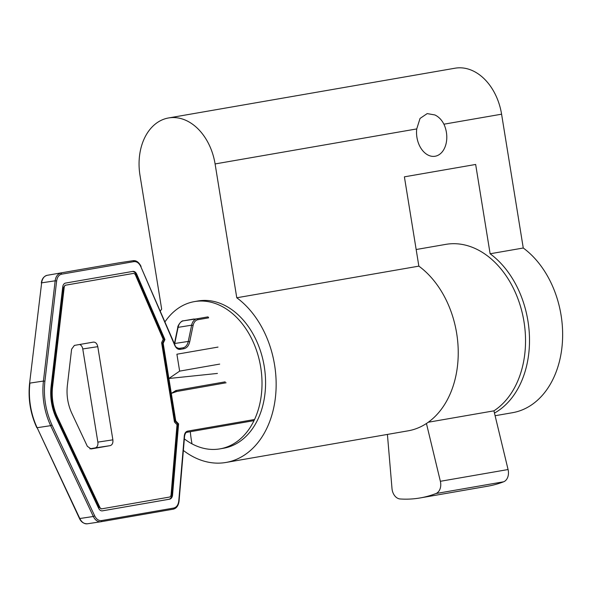 <?xml version="1.0" encoding="UTF-8"?>
<svg xmlns="http://www.w3.org/2000/svg" width="592" height="592" viewBox="0 0 592 592"><rect width="100%" height="100%" fill="white"/><g stroke="black" fill="none" stroke-linecap="round" stroke-linejoin="round"><path stroke-width="0.89" d="M494.468 413.075A89.155 64.565 -99.9 0 0 529.463 337.114A89.155 64.565 -99.9 0 0 490.124 253.768L475.657 164.458L404.395 176.838L418.855 266.141L236.77 297.769L215.096 163.94A52.444 37.977 -99.9 0 0 168.572 117.956A52.444 37.977 -99.9 0 0 139.986 175.313L161.668 309.135A89.155 64.565 -99.9 0 0 160.314 311.059M183.365 450.453A89.155 64.565 -99.9 0 0 225.996 462.456L408.08 430.835A89.155 64.565 -99.9 0 0 457.993 360.343A89.155 64.565 -99.9 0 0 418.855 266.141M416.738 128.923L420.039 118.437L427.187 113.597L434.905 114.959C438.709 116.787 441.713 119.873 443.904 124.202A21.682 14.948 -98.6 0 1 434.905 156.281A21.682 14.948 -98.6 0 1 427.639 154.852A21.682 14.948 -98.6 0 1 416.738 128.923L215.096 163.94M168.572 117.956L455.056 68.206A52.444 37.977 -99.9 0 1 501.587 114.189L523.261 248.011L490.124 253.768M225.996 462.456A89.155 64.565 -99.9 0 0 275.909 391.963A89.155 64.565 -99.9 0 0 236.77 297.769M219.972 448.869L223.532 448.248A74.733 54.116 -99.9 0 0 265.564 384.437A74.733 54.116 -99.9 0 0 225.915 305.997A74.733 54.116 -99.9 0 0 197.957 300.988L194.398 301.609A74.733 54.116 80.1 0 1 222.355 306.619A74.733 54.116 80.1 0 1 262.004 385.059A74.733 54.116 80.1 0 1 219.972 448.869A74.733 54.116 80.1 0 1 192.015 443.859A74.733 54.116 80.1 0 1 184.349 438.894M495.104 415.725L512.487 412.705A89.155 64.565 -99.9 0 0 562.4 342.213A89.155 64.565 -99.9 0 0 523.261 248.011M164.976 321.863A74.733 54.116 80.1 0 1 194.398 301.609M428.253 422.244L493.928 410.841A88.104 63.803 -99.9 0 0 520.775 307.366A88.104 63.803 -99.9 0 0 445.813 244.37L416.161 249.521M387.412 434.424L392.008 488.615A10.486 7.592 -99.9 0 0 400.111 498.967A157.331 113.938 -99.9 0 0 420.105 497.946A157.331 113.938 -99.9 0 0 435.927 493.55A10.486 7.592 -99.9 0 0 440.367 481.296L426.44 423.495M420.105 497.946L487.808 486.187A157.331 113.938 -99.9 0 0 503.629 481.792A10.486 7.592 -99.9 0 0 508.069 469.537L440.367 481.296M493.928 410.841L508.069 469.537M217.419 373.434L168.883 378.495L179.642 371.132A398.571 4.314 170.8 0 1 219.676 364.102M218.011 347.082L176.904 354.216L179.642 371.132M132.379 271.469A5.247 3.619 81.4 0 1 135.997 274.333L136.745 274.214L164.931 339.571L163.177 343.293L175.757 420.942L178.584 423.872L177.837 423.99L171.798 495.075A5.557 3.833 81.4 0 1 168.838 499.3L102.127 510.889M175.757 420.942L175.003 421.06L177.837 423.99M178.584 423.872L172.553 494.964L171.798 495.075M168.838 499.3L169.586 499.189A5.557 3.833 81.4 0 0 172.553 494.964M169.586 499.189L102.305 510.866M136.745 274.214A5.247 3.619 81.4 0 0 132.904 271.38A5.247 3.619 81.4 0 0 132.845 271.395L65.527 283.08A5.247 3.619 81.4 0 0 62.752 286.854L51.104 386.398A41.958 28.927 81.4 0 0 56.233 418.056L98.605 508.225A5.247 3.619 81.4 0 0 102.364 510.859A5.247 3.619 81.4 0 0 102.416 510.852M164.931 339.571L164.184 339.682L162.43 343.412L175.003 421.06M135.997 274.333L164.184 339.682M163.177 343.293L162.43 343.412M132.497 273.563L65.105 285.27L63.44 287.527L51.8 387.079C50.69 397.58 52.311 407.599 56.669 417.153L99.042 507.322L101.299 508.898L102.046 508.787A3.145 2.168 81.4 0 0 102.076 508.78L169.401 497.088A3.145 2.168 81.4 0 0 171.081 494.697L177.023 424.693L174.47 422.052L161.616 342.687L163.192 339.327L135.524 275.154A3.145 2.168 81.4 0 0 133.215 273.46L65.86 285.152A3.145 2.168 81.4 0 0 64.195 287.416L52.555 386.968A39.856 27.484 81.4 0 0 57.424 417.034L99.789 507.203A3.145 2.168 81.4 0 0 102.046 508.787M132.46 273.571L133.215 273.46A3.145 2.168 81.4 0 0 133.185 273.46L132.43 273.578M110.149 445.643C112.265 444.962 113.176 443.031 112.872 439.849L97.784 346.668C97.058 343.56 95.593 342.043 93.381 342.109L74.385 345.41L71.61 349.184L67.347 385.614C66.326 395.286 67.821 404.521 71.832 413.312L87.342 446.316L91.101 448.951L110.149 445.643L95.127 447.915A5.247 3.619 81.4 0 0 97.85 442.12L82.762 348.947A5.247 3.619 81.4 0 0 79.654 344.492M95.127 447.915L89.858 448.832M171.414 393.354L176.912 391.453A1.051 0.888 79.8 0 1 176.904 391.46A1.051 0.888 79.8 0 1 175.861 390.557L171.414 393.354M501.587 114.189L443.904 124.202M190.306 431.709A157.331 94.387 118.2 0 0 192.015 443.859M503.629 481.792L435.927 493.55M102.016 508.794L101.328 508.898M99.042 507.322L99.789 507.203M57.424 417.034L56.669 417.153M51.8 387.079L52.555 386.968M64.195 287.416L63.44 287.527M65.105 285.27L65.86 285.152M97.85 442.12L112.872 439.849M82.762 348.947L97.784 346.668M207.77 316.905A7.733 5.328 81.4 0 0 207.688 316.92A1.051 0.762 80.1 0 1 208.606 317.845L197.92 319.702C195.478 320.25 193.865 322.174 193.088 325.459L189.721 341.717C188.774 345.743 186.806 348.089 183.816 348.762L180.257 349.376C177.977 349.606 176.157 348.288 174.795 345.425L140.852 266.726C139.098 263.048 136.759 261.346 133.836 261.642L61.635 274.177C58.889 274.843 57.224 277.108 56.64 280.963L44.911 381.226C43.29 396.522 45.658 411.129 52.007 425.041L94.683 515.854L93.336 516.483L79.816 518.525L37.141 427.713L50.66 425.663L93.336 516.483A10.486 7.23 81.4 0 0 100.855 521.752L87.335 523.794C83.716 523.779 81.097 522.003 79.461 518.466L79.816 518.525A10.486 7.23 81.4 0 0 87.335 523.794A10.486 7.23 81.4 0 0 87.438 523.779L100.744 521.767M79.461 518.466L37.141 427.713A59.119 40.767 81.4 0 1 29.918 383.105L43.438 381.056L55.167 280.8L56.64 280.963M29.6 383.268L41.647 282.843L29.6 383.268C27.957 398.764 30.355 413.556 36.785 427.646M41.322 283.006C41.884 278.854 43.838 276.286 47.182 275.302A1.051 0.762 80.1 0 1 47.197 275.302A10.486 7.23 81.4 0 0 41.647 282.843L55.167 280.8A10.486 7.23 81.4 0 1 60.717 273.26A1.051 0.762 80.1 0 1 61.635 274.177M47.197 275.302L119.392 262.767A1.051 0.762 80.1 0 1 119.392 262.767L47.197 275.302M119.369 262.767A1.051 0.762 80.1 0 1 119.384 262.767L119.503 262.752A10.486 7.23 81.4 0 0 119.392 262.767L47.182 275.302M119.606 262.73A10.486 7.23 81.4 0 0 119.503 262.752L133.022 260.702A10.486 7.23 81.4 0 0 132.911 260.717A1.051 0.762 80.1 0 1 133.836 261.642M174.588 344.152A10.486 7.23 81.4 0 0 174.744 343.486L174.411 343.737M183.483 320.827L197.003 318.777A10.486 7.23 81.4 0 0 191.638 325.178L177.792 327.406C177.26 326.473 181.219 320.191 183.468 320.827L194.161 318.97L183.483 320.827A1.051 0.762 80.1 0 1 183.483 320.827A10.486 7.23 81.4 0 0 178.118 327.228L174.744 343.486L188.263 341.436L191.638 325.178L193.088 325.459M226.1 382.78L176.912 391.453M225.182 381.855A398.571 4.314 -9.2 0 0 175.861 390.557M197.92 319.702A1.051 0.762 -99.9 0 0 197.003 318.777L207.688 316.92M178.643 348.481L182.898 347.837A10.486 7.23 81.4 0 0 188.263 341.436L189.721 341.717M179.213 348.473L182.898 347.837A1.051 0.762 -99.9 0 1 183.816 348.762M174.795 345.425L175.003 345.121C175.269 346.779 176.697 347.896 179.272 348.466A6.29 4.336 81.4 0 0 179.332 348.459A1.051 0.762 -99.9 0 1 180.257 349.376M44.911 381.226L43.438 381.056A59.119 40.767 81.4 0 0 50.66 425.663L52.007 425.041M101.543 520.583L173.745 508.047A1.051 0.762 80.1 0 1 173.167 509.194L100.855 521.752A10.486 7.23 81.4 0 0 100.958 521.73A1.051 0.762 -99.9 0 0 101.543 520.583C98.738 520.879 96.452 519.31 94.683 515.854M253.983 420.646L187.087 432.264A1.051 0.762 80.1 0 1 187.065 432.271L253.975 420.646M173.745 508.047C176.601 507.329 178.281 504.939 178.777 500.869L184.29 435.904C184.623 433.189 185.74 431.598 187.649 431.124A1.051 0.762 80.1 0 1 187.072 432.271C185.962 432.19 185.133 433.47 184.586 436.112L184.29 435.904M254.523 419.506L187.649 431.124M175.003 345.121L140.852 266.726M100.973 521.73L173.167 509.194A1.051 0.762 80.1 0 1 173.16 509.194C176.468 508.432 178.436 505.723 179.073 501.069L178.777 500.869M177.792 327.406L174.418 343.671M141.066 266.422C138.876 262.16 136.197 260.251 133.022 260.702M184.586 436.112L179.073 501.069"/></g></svg>
